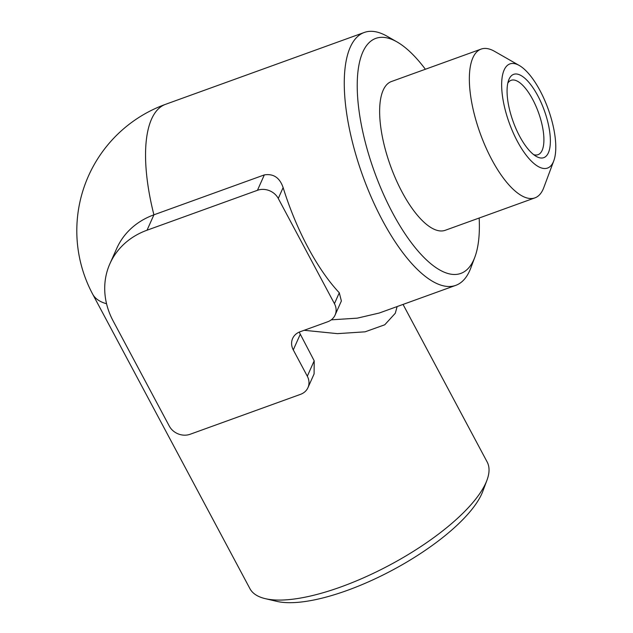 <?xml version="1.0" encoding="UTF-8"?>
<svg xmlns="http://www.w3.org/2000/svg" width="633" height="633" viewBox="0 0 633 633"><rect width="100%" height="100%" fill="white"/><g stroke="black" fill="none" stroke-linecap="round" stroke-linejoin="round"><path stroke-width="0.95" d="M486.951 480.233L482.805 491.311A124.978 41.857 151.9 0 1 347.185 590.431A124.978 41.857 151.9 0 1 276.716 601.35L265.211 598.636A134.473 45.038 -28.1 0 0 341.029 586.886A134.473 45.038 -28.1 0 0 485.859 482.9A134.473 45.038 -28.1 0 0 486.951 480.233A134.473 45.038 -28.1 0 0 487.157 461.979L403.039 304.426M106.558 303.745A134.473 45.038 151.9 0 1 92.647 294.108L249.924 588.65A134.473 45.038 -28.1 0 0 265.211 598.636M425.376 69.25A124.978 46.652 70.1 0 0 397.049 41.944A124.978 46.652 70.1 0 0 357.265 81.942A124.978 46.652 70.1 0 0 392.729 213.147A124.978 46.652 70.1 0 0 474.853 257.14A124.978 46.652 70.1 0 0 479.165 218.029M474.853 257.14L470.873 267.814A134.473 50.197 -109.9 0 1 455.736 285.372A134.473 50.197 -109.9 0 1 382.506 220.482A134.473 50.197 -109.9 0 1 364.299 32.457A134.473 50.197 -109.9 0 1 387.159 36.279L397.049 41.944M507.808 83.152A39.547 14.765 -109.9 0 1 511.132 80.304A39.547 14.765 -109.9 0 1 535.755 105.735A39.547 14.765 -109.9 0 1 542.133 150.369A39.547 14.765 -109.9 0 1 538.026 154.689A39.547 14.765 -109.9 0 1 533.643 154.626M548.376 152.822A44.294 16.537 -109.9 0 1 536.246 156.398A44.294 16.537 -109.9 0 1 513.165 121.623A44.294 16.537 -109.9 0 1 508.671 80.13A44.294 16.537 -109.9 0 1 509.059 79.18A44.294 16.537 -109.9 0 1 537.781 95.718A44.294 16.537 -109.9 0 1 548.376 152.822M504.145 69.978A55.372 20.667 -109.9 0 1 519.305 65.5A55.372 20.667 -109.9 0 1 548.154 108.971A55.372 20.667 -109.9 0 1 553.772 160.845A55.372 20.667 -109.9 0 1 553.289 162.024A55.372 20.667 -109.9 0 1 517.39 141.357A55.372 20.667 -109.9 0 1 504.145 69.978M553.772 160.845L543.81 187.55A79.101 29.529 -109.9 0 1 543.122 189.235A79.101 29.529 -109.9 0 1 534.909 197.876A79.101 29.529 -109.9 0 1 485.661 147.014A79.101 29.529 -109.9 0 1 472.906 57.738A79.101 29.529 -109.9 0 1 481.12 49.097A79.101 29.529 -109.9 0 1 494.563 51.344L519.305 65.5M534.909 197.876L445.197 230.309A79.101 29.529 -109.9 0 1 395.941 179.448A79.101 29.529 -109.9 0 1 383.194 90.179A79.101 29.529 -109.9 0 1 391.408 81.538L481.12 49.097M397.136 306.562L395.285 313.272L384.753 324.784L365.106 331.819L337.46 333.646L304.141 330.291M92.647 294.108A134.473 134.473 0 0 1 165.553 104.318A134.473 50.197 70.1 0 0 151.596 119.004A134.473 50.197 70.1 0 0 153.914 214.816L264.333 174.898C273.472 173.466 279.739 177.699 283.125 187.59A134.473 50.197 70.1 0 0 307.97 247.432A134.473 50.197 70.1 0 0 339.296 292.786L341.377 300.991L335.079 315.092A15.817 13.689 -155.9 0 0 334.438 303.65L339.296 292.786M331.281 319.839L357.313 318.146L379.27 313.019L455.736 285.372M299.195 332.111L314.197 360.81L314.095 373.913L307.954 387.649A15.817 13.689 -155.9 0 0 307.314 376.208L314.197 360.81M147.03 230.214L153.914 214.816A79.101 68.435 -155.9 0 0 116.804 248.294L109.92 263.692A79.101 68.435 24.1 0 1 147.03 230.214L257.449 190.296L264.333 174.898M307.954 387.649A15.817 13.689 -155.9 0 1 300.533 394.343L190.122 434.27A15.817 13.689 -155.9 0 1 169.296 426.104L113.125 320.915A79.101 68.435 24.1 0 1 109.92 263.692M283.125 187.59L278.275 198.453L334.438 303.65M335.079 315.092A15.817 13.689 -155.9 0 1 327.657 321.786L300.058 331.771A15.817 13.689 24.1 0 0 292.636 338.465A15.817 13.689 24.1 0 0 293.277 349.907L307.314 376.208M278.275 198.453A15.817 13.689 -155.9 0 0 257.449 190.296M300.153 334.509L293.277 349.907M165.553 104.318L364.299 32.457"/></g></svg>
